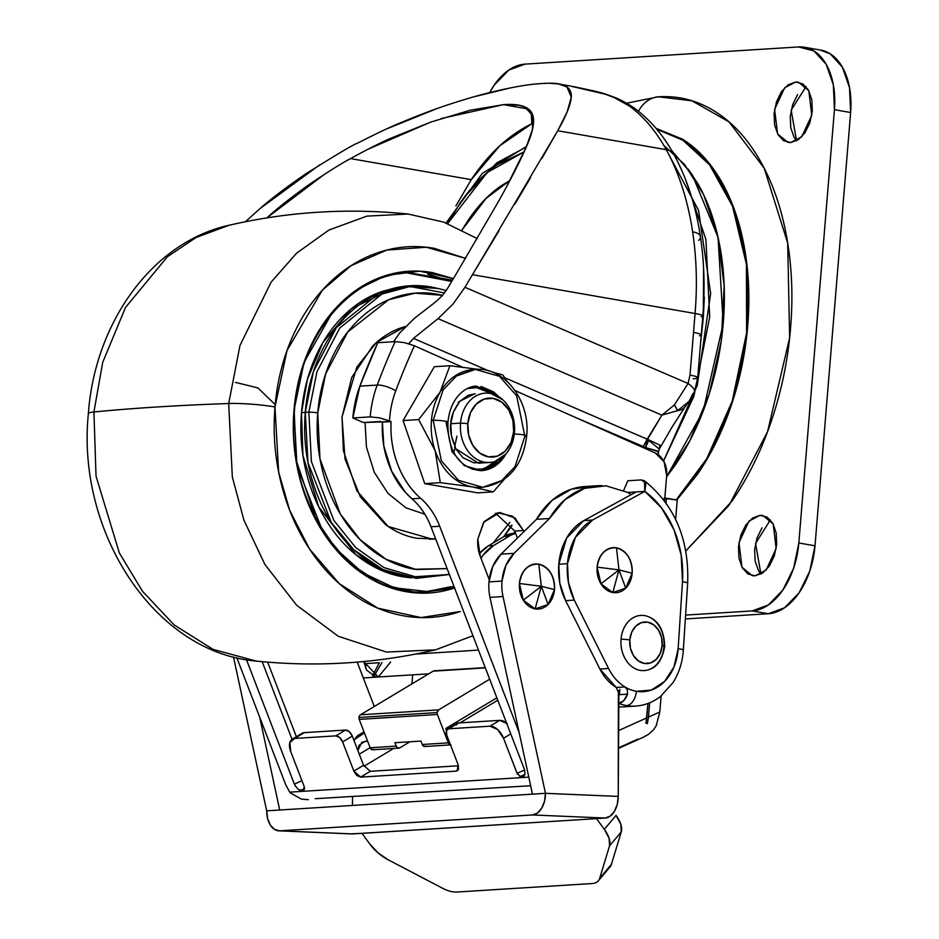 <?xml version="1.0" encoding="UTF-8"?>
<svg xmlns="http://www.w3.org/2000/svg" width="939" height="939" viewBox="0 0 939 939"><rect width="100%" height="100%" fill="white"/><g stroke="black" fill="none" stroke-linecap="round" stroke-linejoin="round"><path stroke-width="1.41" d="M467.822 423.606A29.52 23.017 -93.6 0 1 493.151 398.371A29.52 23.017 -93.6 0 1 513.668 431.6L514.455 432.515A34.731 27.078 86.4 0 0 490.311 393.418A34.731 27.078 86.4 0 0 460.521 423.102L467.822 423.606L468.643 435.097L472.833 445.45L479.747 453.079L488.339 456.835L497.294 456.143L505.252 451.107L511.004 442.48L513.668 431.6L512.835 420.109L508.645 409.768L501.731 402.127L493.151 398.371L484.195 399.075L476.237 404.11L470.486 412.726L467.822 423.606L460.521 423.102A34.731 27.078 -93.6 0 1 486.367 393.101A34.731 27.078 -93.6 0 1 514.455 432.515A34.731 27.078 -93.6 0 1 488.597 462.516A34.731 27.078 -93.6 0 1 460.521 423.102L450.755 423.724L460.521 423.102A34.731 27.078 86.4 0 0 484.665 462.199A34.731 27.078 86.4 0 0 514.455 432.515L513.668 431.6A29.52 23.017 -93.6 0 1 488.339 456.835A29.52 23.017 -93.6 0 1 467.822 423.606M663.803 145.392L684.695 164.654L703.569 194.596L717.666 235.642L724.157 285.855L721.281 340.681L709.168 394.063L689.907 440.555L666.561 476.906L674.906 465.544C688.228 446.142 699.086 424.041 707.466 399.251C715.847 374.473 721.129 348.874 723.3 322.476C725.46 296.078 724.368 270.89 719.99 246.898C715.612 222.919 708.299 201.955 698.053 184.032L688.287 169.137L698.053 184.032C708.299 201.955 715.612 222.919 719.99 246.898C724.368 270.89 725.46 296.078 723.3 322.476C721.129 348.874 715.847 374.473 707.466 399.251C699.086 424.041 688.228 446.142 674.906 465.544L666.561 476.918L703.182 411.118L723.206 323.579L718.042 237.309L692.266 174.748L671.725 150.616M668.838 154.571L698.593 210.442L710.647 293.543L697.29 385.366L663.615 460.908L693.898 396.293L709.696 317.089L705.917 239.527L685.376 179.079M704.356 297.111L703.299 317.898L700.564 343.24M441.107 118.56L503.48 104.663L528.434 109.018L503.48 104.663L518.668 105.191L524.572 106.835L532.941 115.779L532.401 129.605L526.04 147.576C519.173 163.057 509.666 181.591 497.506 203.176L455.11 275.773A659.964 514.478 86.4 0 0 447.586 288.39L442.41 295.539L435.825 301.736L414.24 318.45L435.825 301.736L442.41 295.539L447.586 288.39M455.908 205.876L471.272 179.654L499.818 145.745L531.885 123.702L533.434 123.608L531.885 123.702C508.985 134.805 488.785 153.456 471.272 179.654L456.037 205.676M658.227 454.664L658.427 451.847L657.359 450.955L645.562 447.527L645.48 448.619L645.562 447.527L574.328 416.963L643.215 446.659L661.878 415.144L438.02 318.638L453.032 304.048L464.958 287.299A659.964 514.478 -93.6 0 1 472.481 274.681L557.719 130.744L666.232 149.665A223.059 137.329 -80.1 0 0 629.2 105.943L614.306 97.644L605.373 94.217L569.222 85.801M380.8 421.447L363.428 422.538L352.829 417.972L359.86 386.152L377.783 342.712L395.155 341.62L377.783 342.712A675.939 526.932 86.4 0 0 359.86 386.152L377.232 385.06L359.86 386.152A99.346 77.444 86.4 0 0 352.829 417.972L370.201 416.881L352.829 417.972L363.428 422.538L391.082 421.588C390.284 436.647 392.537 451.037 397.831 464.758C403.124 478.479 410.73 489.653 420.649 498.269A83.36 64.991 -93.6 0 1 391.082 421.588L379.52 417.843L370.201 416.881A99.346 77.444 -93.6 0 1 377.232 385.06A675.939 526.932 -93.6 0 1 395.155 341.62L404.463 342.629L414.416 345.787L462.446 367.161L414.416 345.787A662.042 516.098 86.4 0 0 395.718 390.847A85.449 66.61 86.4 0 0 389.485 420.907L391.082 421.588L382.396 422.139L383.816 445.955L391.669 471.225L405.319 492.236L412.444 499.219M365.071 422.433L366.445 447.046L374.297 472.317L387.948 493.327L405.988 507.87L424.839 514.22M319.671 164.865L260.162 208.458C271.77 198.235 287.217 186.544 306.513 173.386C337.641 153.89 354.543 143.878 357.231 143.327C377.408 133.045 392.373 125.967 402.15 122.105C419.721 114.781 435.027 109.006 448.044 104.781C465.509 99.041 480.733 94.663 493.691 91.623C509.818 87.785 523.281 85.296 534.068 84.146L542.66 83.465M548.728 83.231L558.635 83.958L566.992 87.022L571.299 97.116L567.156 111.823L557.719 130.744C566.252 115.732 570.771 104.522 571.299 97.116C571.945 87.527 564.433 82.89 548.728 83.231L540.782 83.583M400.12 332.441L393.535 341.726M413.453 338.392L488.902 370.928L413.453 338.392L438.02 318.638L413.453 338.392L408.923 343.744L409.991 342.066M510.206 87.961L474.207 96.729M436.529 108.736L386.293 129.066M260.162 208.458L245.431 221.721L260.162 208.458M367.302 149.559L430.731 122.105L390.119 138.514C379.896 142.998 366.703 149.688 350.54 158.597L471.272 179.654L350.54 158.597C340.681 163.797 326.185 172.929 307.065 185.992C288.883 199.209 275.655 209.702 267.38 217.461L324.859 174.008M430.731 122.105L470.099 110.239L503.48 104.663C520.722 103.384 530.547 107.093 532.941 115.779C534.807 122.657 532.507 133.256 526.04 147.576L506.356 187.061M498.914 230.912L472.481 274.681L695.071 313.509L689.989 375.131L695.071 313.509L472.481 274.681A659.964 514.478 86.4 0 0 464.958 287.299L688.076 383.488L689.989 375.131A20.846 2.394 4.7 0 1 697.736 377.642A20.846 2.394 4.7 0 1 693.146 378.781M568.611 85.695L594.974 91.212C609.423 94.898 620.832 99.804 629.2 105.943A223.059 137.329 99.9 0 1 666.232 149.665A241.957 148.961 99.9 0 1 692.63 231.816C696.574 257.99 697.395 285.221 695.071 313.509C697.395 285.221 696.574 257.99 692.63 231.816A241.957 148.961 -80.1 0 0 666.232 149.665L557.719 130.744L541.756 158.656M530.629 177.565L514.948 204.009M685.059 406.845A34.731 17.372 -143.3 0 1 677.606 410.66L661.878 415.144L647.171 439.159L504.748 377.76L648.919 439.945L659.953 445.192L659.319 449.018L672.265 426.693L685.141 406.74M531.122 111.847L531.885 123.702L531.11 111.823M497.506 203.176L455.11 275.773M701.233 316.807A20.846 2.394 4.7 0 0 702.818 316.044A20.846 2.394 -175.3 0 0 695.071 313.509A20.846 2.394 4.7 0 1 702.818 316.044L697.736 377.666A20.846 2.394 -175.3 0 0 689.989 375.131L688.076 383.488L674.413 404.885L688.076 383.488L464.958 287.299L453.032 304.048L438.02 318.638L661.878 415.144L674.413 404.885A20.846 2.171 53.4 0 1 677.606 410.66A34.731 17.372 36.7 0 0 685.317 406.505M694.379 392.091A20.846 6.855 -157.9 0 0 688.076 383.488A20.846 6.855 22.1 0 1 694.379 392.079A20.846 6.855 22.1 0 1 692.853 393.605L688.991 401.587L685.235 406.622M536.087 83.947L539.115 83.7M544.221 83.371L547.085 83.254M634.576 108.255A20.846 15.717 126 0 0 629.2 105.943A20.846 15.717 -54 0 1 634.529 108.22M700.424 236.616A20.846 7.829 171.4 0 0 692.63 231.816A20.846 7.829 -8.6 0 1 700.412 236.569C695.752 205.747 686.937 178.41 673.956 154.559A20.846 13.017 151.2 0 0 666.232 149.665A20.846 13.017 -28.8 0 1 674.014 154.665M702.818 316.032C705.06 288.625 704.262 262.145 700.412 236.558A20.846 7.829 -8.6 0 1 698.675 240.443M701.245 334.965A20.846 2.394 -175.3 0 0 693.498 332.429A20.846 2.394 4.7 0 1 701.245 334.965A20.846 2.394 4.7 0 1 699.402 335.775M677.606 410.66L674.413 404.885L661.878 415.144L677.606 410.66L689.296 401.176M703.593 268.131L703.299 317.898L702.677 317.781L703.299 317.898L700.576 343.134M658.427 452.117L659.284 449.065L647.171 439.159L643.215 446.659L645.562 447.527L648.919 439.945A10.423 6.256 -72.8 0 0 645.562 447.527L658.356 451.659M399.638 333.028L414.24 318.45M464.476 196.979L496.684 162.94L526.286 147.012M524.138 151.836L497.424 164.654C483.691 174.02 471.178 186.92 459.91 203.34L447.668 223.599L487.141 172.53L524.115 151.872M462.047 229.961L468.925 219.104C478.644 204.948 489.43 193.821 501.273 185.746L509.818 180.558L486.12 198.34L462.058 229.961M685.799 550.958L729.063 505.264L767.527 431.799L789.64 337.829L787.692 243.072L764.193 168.198L729.075 121.917L691.984 100.802L658.38 96.799A34.731 27.078 86.4 0 0 638.473 111.225A34.731 27.078 -93.6 0 1 658.38 96.799C678.533 95.543 697.419 100.426 715.037 111.471C732.655 122.528 747.655 138.878 760.062 160.557C772.457 182.236 781.295 207.578 786.589 236.581C791.87 265.596 793.209 296.055 790.579 327.981C787.95 359.895 781.577 390.847 771.435 420.825C761.294 450.79 748.172 477.517 732.068 500.98L685.799 550.97M656.044 128.361L682.348 139.089L709.121 163.292L732.373 204.409L746.658 262.427L747.209 331.35L732.972 400.237L707.501 458.338L676.749 500.018M755.085 575.83L752.315 575.689L741.963 567.215L738.981 542.636L749.017 521.086L760.062 515.311L767.175 517.154L772.844 523.328L776.177 532.883L776.682 544.374L774.264 556.041L769.323 566.123L762.585 573.072L755.085 575.83L747.96 573.987L742.303 567.825L738.97 558.259L738.465 546.768L740.871 535.101L745.812 525.018L752.562 518.07L760.062 515.311L762.82 515.464L773.173 523.927L776.154 548.505L766.13 570.055L755.085 575.83M768.736 520.899L770.379 519.889L755.543 543.435L760.93 574.081L758.477 570.642L755.144 561.088L754.639 549.597L757.045 537.918L761.999 527.847M790.708 142.552L787.938 142.399L777.586 133.925L774.605 109.358L784.64 87.797L795.685 82.022L802.798 83.864L808.467 90.038L811.801 99.593L812.294 111.084L809.888 122.763L804.946 132.833L798.209 139.782L790.708 142.552L783.584 140.709L777.926 134.535L774.593 124.981L774.088 113.49L776.494 101.811L781.436 91.74L788.173 84.792L795.685 82.022L798.443 82.174L808.796 90.649L811.777 115.215L801.742 136.777L790.708 142.552M804.359 87.609L806.002 86.599L791.166 110.145L796.554 140.791L794.101 137.352L790.767 127.798L790.262 116.307L792.669 104.64L797.622 94.557M821.179 50.178A66 40.635 -80.1 0 1 850.628 112.516L834.442 109.699L833.363 84.886L826.156 64.251L813.937 50.929L798.561 46.95A66 40.635 99.9 0 1 805.005 47.361A66 40.635 99.9 0 1 834.442 109.699L798.819 542.988L815.005 545.805L798.819 542.988L834.442 109.699L850.628 112.516L815.005 545.805A66 40.635 -80.1 0 1 768.372 613.73L752.198 610.913L768.395 604.951L782.938 589.938L793.631 568.189L798.819 542.988A66 40.635 99.9 0 1 752.198 610.913L685.599 615.092L752.198 610.913L768.372 613.73L685.341 618.942L768.372 613.73L784.57 607.768L799.124 592.767L809.805 571.006L815.005 545.805L850.628 112.516L849.537 87.714L842.342 67.08L830.123 53.758L820.029 49.978M676.784 500.018L697.419 474.336C711.269 454.159 722.549 431.177 731.27 405.402C739.991 379.614 745.472 353.005 747.737 325.551C749.991 298.097 748.841 271.899 744.298 246.945C739.744 222.003 732.15 200.207 721.481 181.567C710.823 162.928 697.912 148.855 682.77 139.348L656.009 128.314M798.561 46.95L524.983 64.134L508.785 70.096L494.243 85.097L489.677 92.597A66 40.635 99.9 0 1 524.983 64.134L798.561 46.95M658.38 96.799L626.665 103.196M480.369 470.721L481.672 470.639L506.015 453.877A42.372 33.029 -93.6 0 1 480.381 470.685M481.848 487.318A59.051 46.034 -93.6 0 1 472.481 486.907A59.051 46.034 -93.6 0 1 435.18 450.755A59.051 46.034 -93.6 0 1 431.447 420.461L433.184 420.343A8.334 0.962 4.7 0 1 442.457 420.801A8.334 0.962 4.7 0 1 447.962 422.163A8.334 0.962 -175.3 0 0 442.457 420.801A8.334 0.962 -175.3 0 0 433.184 420.343L441.365 460.826L458.49 480.322L482.716 487.271L458.49 480.322L441.365 460.826L433.184 420.343L431.447 420.461A59.051 46.034 86.4 0 0 435.18 450.755A59.051 46.034 86.4 0 0 472.481 486.907A59.051 46.034 86.4 0 0 480.216 487.423M514.302 434.041A8.334 0.962 4.7 0 1 523.598 434.886A8.334 0.962 4.7 0 1 526.697 435.896A8.334 0.962 -175.3 0 0 523.598 434.886A8.334 0.962 -175.3 0 0 515.558 434.076M481.167 386.469L493.491 391.856L498.985 396.857L475.744 386.093M475.064 386.129L476.366 386.046L502.611 399.627M524.854 436.342L514.995 466.648L501.684 480.604L482.716 487.271C508.128 483.092 522.788 465.967 526.697 435.896A8.334 0.962 4.7 0 1 524.854 436.342L516.673 395.859L499.548 376.363L475.322 369.414L456.354 376.081L443.044 390.025L433.184 420.343L443.044 390.025L456.354 376.081L473.585 369.52M450.755 423.724C450.837 417.116 453.607 410.038 459.065 402.502L453.396 412.104L450.755 423.724L451.448 435.931L455.392 447.199L453.889 452.046L455.392 447.199C451.307 437.997 449.769 430.168 450.755 423.724M458.96 401.692L474.676 393.817M502.764 457.082L498.539 462.152L487.118 469.383M497.095 395.753L492.329 391.821L481.108 387.161L467.117 388.64L475.099 386.821L497.083 395.753M472.176 469.218L485.979 469.019L496.578 463.103L497.177 460.603L496.379 461.706M489.665 462.481L478.432 463.185L455.063 448.255M493.233 491.883L504.349 479.289L493.233 491.883L477.658 492.858L493.233 491.883L472.481 486.907L493.233 491.883M440.297 482.658L472.481 486.907L440.297 482.658L424.733 483.632L477.658 492.858L424.733 483.632L440.297 482.658L435.18 450.755L440.297 482.658M418.641 419.58L435.18 450.755L418.641 419.58L403.077 420.555L424.733 483.632L403.077 420.555L418.641 419.58L439.992 392.302L418.641 419.58M478.197 369.344L449.91 365.729L439.992 392.302A59.051 46.034 86.4 0 0 431.447 420.461A59.051 46.034 -93.6 0 1 439.992 392.302A59.051 46.034 -93.6 0 1 474.453 369.473M502.846 374.966L492.118 371.997L502.846 374.966L507.13 381.41M474.348 369.473A59.051 46.034 86.4 0 0 439.992 392.302L449.91 365.729L434.346 366.715L403.077 420.555L434.346 366.715L449.91 365.729L478.021 369.32M481.05 470.662L502.741 457.105M447.962 422.163C447.21 444.828 455.885 468.925 481.672 470.639L464.289 465.638L451.999 451.659L446.119 422.609A8.334 0.962 4.7 0 0 447.962 422.163C448.971 411.517 452.363 402.761 458.126 395.894C463.573 389.744 469.641 386.457 476.366 386.046M480.24 387.208L491.461 391.868L495.252 394.885L474.512 386.868M475.263 393.77L468.138 395.272L458.197 402.549M479.735 470.063L496.578 463.103L480.334 470.028L472.153 469.218M495.71 463.162L485.111 469.077M454.523 447.257L462.997 457.751L474.019 462.868L484.301 462.129M656.748 129.195L682.547 140.005C697.642 149.477 710.506 163.492 721.129 182.072C731.763 200.653 739.333 222.379 743.876 247.239C748.406 272.099 749.545 298.215 747.291 325.575C745.05 352.935 739.58 379.462 730.882 405.155C722.197 430.848 710.952 453.748 697.149 473.866L676.162 499.912L706.727 458.737L732.185 401.235L746.611 332.887L746.411 264.246L732.514 206.193L709.579 164.818L682.993 140.287L656.795 129.242M342.019 417.116L356.832 367.114L376.422 342.512L405.331 326.514L401.716 327.629C391.023 331.256 381.351 337.383 372.701 346.01L351.738 377.431L342.019 417.116L345.024 459.018L360.306 496.766L385.518 524.608C395.319 531.803 405.754 536.369 416.846 538.293L435.661 538.892L432.351 539.162L388.171 526.474L356.937 490.933L343.392 450.732L342.019 417.116M408.207 272.697L452.481 280.104L408.207 272.697C350.282 274.869 299.482 336.15 294.494 410.449L294.494 410.449C284.153 505.628 353.827 599.575 428.231 591.629L394.403 587.837L362.677 572.802L336.127 548.975L316.326 520.065L296.231 460.403L294.189 410.519M453.373 278.613L419.721 271.171L386.457 275.338L356.89 289.693L333.075 311.185L304.025 362.419L293.977 410.284C292.24 431.435 293.743 452.352 298.485 472.998C303.227 493.656 310.844 512.494 321.349 529.502C331.843 546.51 344.425 560.395 359.097 571.17C373.757 581.934 389.38 588.776 405.977 591.664C422.562 594.563 438.853 593.295 454.852 587.873M451.671 281.442L406.481 272.815M393.018 288.473L351.386 308.767L322.875 342.594L307.452 379.286L301.501 412.62L305.269 412.385L301.501 412.62L302.957 455.568L318.814 507.001L356.022 554.843L382.279 570.724L411.27 577.872M317.746 412.878L325.587 374.051L347.688 332.042L388.617 299.764L414.932 293.179L442.598 295.327L436.917 294.142C422.609 291.653 408.571 292.745 394.779 297.417C380.988 302.088 368.511 309.999 357.336 321.126C346.162 332.265 337.148 345.775 330.282 361.679C323.427 377.572 319.248 394.638 317.746 412.878A6.949 0.798 -175.3 0 0 308.849 412.186A6.949 0.798 4.7 0 1 317.746 412.878C316.243 431.118 317.546 449.147 321.631 466.953C325.716 484.759 332.289 500.992 341.338 515.652C350.4 530.324 361.245 542.296 373.886 551.58C386.528 560.865 399.991 566.757 414.299 569.245L447.105 568.588L416.247 569.562L386.07 559.315L360.048 539.596L340.282 513.915L319.999 458.971L317.746 412.878M446.201 290.609L437.997 288.414L409.204 286.735L381.962 294.024L339.742 328.028L316.948 371.785L308.849 412.186L316.948 371.785L339.742 328.028L381.962 294.024L409.204 286.735L437.997 288.414L406.211 286.102L378.816 293.438L336.35 327.629L313.426 371.633L305.281 412.256L308.849 412.186L305.281 412.256L307.969 462.575L331.221 522.366L353.721 549.644L382.983 569.586L416.247 578.365L449.382 574.515M456.917 436.13L454.852 446.142M235.478 382.384L257.943 387.936L275.186 404.592M465.638 258.366L434.205 248.319C415.097 244.985 396.328 246.441 377.901 252.697C359.484 258.941 342.805 269.505 327.875 284.376C312.945 299.248 300.903 317.312 291.736 338.556C282.569 359.79 276.982 382.596 274.986 406.963C272.979 431.341 274.704 455.415 280.174 479.207C285.632 502.999 294.412 524.69 306.513 544.28C318.603 563.87 333.099 579.868 349.989 592.274C366.867 604.681 384.873 612.557 403.981 615.89C423.09 619.224 441.858 617.768 460.274 611.524L420.965 617.569L377.807 608.155L339.366 583.706L309.577 549.104L289.67 510.264L278.637 472L274.986 406.963A34.731 4.002 -175.3 0 0 228.693 403.512A1042.044 119.957 -175.3 0 0 93.923 411.975A34.731 4.002 -175.3 0 0 88.372 413.7A34.731 4.002 4.7 0 1 93.923 411.975L102.738 362.243L125.497 307.487L167.459 256.676L196.134 237.461L228.999 225.278L196.134 237.461L167.459 256.676L125.497 307.487L102.738 362.243L93.923 411.975A1042.044 119.957 4.7 0 1 228.693 403.512L239.985 345.435L271.113 282.146L296.571 253.19L328.896 230.055L366.914 216.123L408.113 214.033L366.914 216.123L328.896 230.055L296.571 253.19L271.113 282.146L239.985 345.435L228.693 403.512A34.731 4.002 4.7 0 1 274.986 406.963L287.052 350.435L322.3 290.233L351.151 265.608L386.762 250.079L426.318 247.227L465.615 258.389M228.693 403.512L232.332 476.953L243.905 520.124L264.904 564.445L296.607 605.197L338.275 636.278L386.434 652.053L435.485 649.835L386.434 652.053L338.275 636.278L296.607 605.197L264.904 564.445L243.905 520.124L232.332 476.953L228.693 403.512M93.923 411.975L96.024 476.12L119.347 552.965L142.564 591.382L174.231 624.998L213.141 649.424L256.359 661.091L213.141 649.424L174.231 624.998L142.564 591.382L119.347 552.965L96.024 476.12L93.923 411.975M435.743 649.776L472.951 635.715M509.924 522.401L493.116 543.012L509.912 522.389M511.767 525.042L503.574 536.744M449.323 574.363L416.564 577.133L384.004 567.626L355.576 547.449L333.826 520.37L311.396 461.589L308.849 412.186L311.396 461.589L333.826 520.37L355.576 547.449L384.004 567.626L416.564 577.133L449.323 574.363M453.396 278.59L432.21 272.545C415.613 269.657 399.321 270.913 383.335 276.336C367.337 281.759 352.864 290.937 339.895 303.849C326.936 316.76 316.478 332.441 308.52 350.881C300.562 369.32 295.715 389.122 293.977 410.284L297.017 466.096L323.145 532.343L348.357 562.367L381.046 583.999L418.008 593.025L454.57 587.967M449.382 574.527L407.162 577.25C392.068 574.609 377.854 568.4 364.52 558.599C351.174 548.799 339.73 536.169 330.176 520.699C320.622 505.229 313.696 488.092 309.377 469.312C305.069 450.52 303.696 431.506 305.281 412.256C306.865 393.007 311.279 375.001 318.509 358.217C325.751 341.444 335.27 327.183 347.054 315.434C358.851 303.684 372.02 295.351 386.563 290.421C401.117 285.479 415.93 284.329 431.024 286.958L436.025 287.98M444.534 292.945L410.531 286.606M428.231 591.629L453.995 586.476L424.757 591.84M426.506 591.723L450.204 586.805M514.924 531.509L513.833 533.329L514.912 531.486M375.964 279.153L379.297 277.956M427.75 274.2L451.694 281.418M393.324 288.402L382.384 291.383C367.9 296.29 354.801 304.588 343.064 316.279C331.338 327.969 321.866 342.16 314.659 358.862C307.464 375.553 303.074 393.476 301.501 412.62C299.928 431.776 301.278 450.697 305.574 469.394C309.87 488.092 316.772 505.147 326.267 520.535C335.775 535.934 347.172 548.505 360.435 558.259C373.71 568.001 387.854 574.187 402.878 576.804L411.482 577.896M429.428 539.303L435.649 538.845M435.062 538.939L432.151 539.197M612.791 592.521L625.726 588.143L618.977 569.903L612.791 592.521L618.977 569.903L600.937 583.812L612.791 592.521A22.583 17.606 -93.6 0 1 600.937 583.812L618.977 569.903L597.11 567.121L600.937 583.812A22.583 17.606 -93.6 0 1 597.11 567.121L618.977 569.903L632.158 573.224A22.583 17.606 -93.6 0 1 625.726 588.143A22.583 17.606 -93.6 0 1 612.791 592.521M635.949 706.069A62.526 48.734 -93.6 0 1 626.548 705.588A13.897 8.557 99.9 0 0 636.36 691.292A48.628 37.912 -93.6 0 0 678.146 648.673A13.897 1.409 3.7 0 1 683.334 650.105A13.897 1.409 -176.3 0 0 678.146 648.673L682.489 581.711A13.897 1.409 3.7 0 1 687.665 583.142A13.897 1.409 -176.3 0 0 682.489 581.711A92.386 72.021 -93.6 0 0 644.835 491.379L645.926 483.045L641.29 479.911L644.424 480.78L644.835 491.379L627.604 492.459L636.149 491.919L583.835 520.593L592.521 520.042L644.835 491.379L636.149 491.919L583.812 520.605L566.687 538L558.799 564.233L559.773 583.096L565.618 600.655L574.304 600.103A55.577 43.323 -93.6 0 1 567.473 563.693L558.799 564.233A55.577 43.323 86.4 0 0 565.618 600.655L599.88 669.014L616.242 687.465L624.928 686.914L627.381 689.942L627.487 694.144C625.444 699.719 622.522 702.806 618.719 703.381A62.526 48.734 86.4 0 0 626.548 705.588A13.897 8.557 -80.1 0 0 636.36 691.292A48.628 37.912 -93.6 0 1 624.928 686.925A48.628 37.912 86.4 0 0 636.36 691.292L651.314 690.071L664.542 681.514L673.979 666.96L678.146 648.673L682.489 581.711L681.186 555.066L674.002 529.772L661.537 507.94L644.835 491.379L592.521 520.042L583.835 520.593A55.577 43.323 86.4 0 0 558.799 564.233L567.473 563.693A55.577 43.323 -93.6 0 1 592.521 520.042L575.372 537.437L567.473 563.693L568.459 582.556L574.304 600.103L608.566 668.462A48.628 37.912 86.4 0 0 624.928 686.914A48.628 37.912 -93.6 0 1 608.566 668.462L574.304 600.103L565.618 600.655A55.577 43.323 86.4 0 0 565.665 600.749L599.88 669.014L608.566 668.462L599.904 669.061A48.628 37.912 86.4 0 0 616.242 687.465L624.928 686.914L627.381 689.942L627.487 694.144L619.435 694.66L619.869 689.39L619.435 694.66L616.254 687.465M632.158 573.224C632.158 559.55 626.923 551.087 616.465 547.824L618.977 569.903L625.726 588.143L632.158 573.224L618.977 569.903L616.465 547.824C605.784 547.402 599.328 553.834 597.11 567.121A22.583 17.606 -93.6 0 1 616.465 547.824A22.583 17.606 -93.6 0 1 632.158 573.224M415.707 654.049L478.491 650.105L415.707 654.049M645.95 615.89A27.642 21.55 86.4 0 0 621.031 639.271A27.642 21.55 -93.6 0 1 644.741 615.644A27.642 21.55 -93.6 0 1 663.955 646.748A27.642 21.55 -93.6 0 1 640.245 670.376A27.642 21.55 -93.6 0 1 621.031 639.271A6.949 0.798 4.7 0 1 629.787 639.975A20.846 16.245 -93.6 0 1 647.664 622.158A20.846 16.245 -93.6 0 1 662.148 645.609A6.949 0.798 4.7 0 1 664.73 646.455A6.949 0.798 4.7 0 1 663.955 646.748M627.827 480.756L623.649 490.51L627.827 480.756L641.29 479.911L627.827 480.756M618.367 707.008L622.768 706.891M636.231 706.046A62.526 48.734 86.4 0 1 626.548 705.588A62.526 48.734 -93.6 0 1 618.719 703.381L623.778 700.682L627.487 694.144L619.435 694.637M646.278 615.984C657.946 619.4 664.096 629.564 664.73 646.455A6.949 0.798 -175.3 0 0 662.148 645.609L660.27 653.298L656.208 659.378L650.586 662.934L644.271 663.427L638.203 660.774L633.332 655.387L630.374 648.086L629.787 639.975L631.665 632.287L635.726 626.207L641.337 622.651L647.664 622.158L653.72 624.811L658.603 630.198L661.561 637.499L662.148 645.609A20.846 16.245 -93.6 0 1 644.271 663.427A20.846 16.245 -93.6 0 1 629.787 639.975A6.949 0.798 -175.3 0 0 621.031 639.271A27.642 21.55 86.4 0 0 647.793 669.988M373.792 749.463L371.715 749.568L370.154 747.773L396.199 746.141L397.772 747.937L399.838 747.831A3.474 2.711 -93.6 0 1 398.805 748.148A3.474 2.711 -93.6 0 1 396.199 746.141L394.885 742.714L420.942 741.082L422.257 744.498L448.314 742.866A3.474 2.711 -93.6 0 0 450.485 744.85L448.314 742.866L437.386 714.485A3.474 2.711 -93.6 0 1 437.116 712.56L358.956 717.466A3.474 2.711 86.4 0 0 359.226 719.391L437.386 714.485L448.314 742.866L422.257 744.498L420.942 741.082L394.885 742.714L396.199 746.141L370.154 747.773L359.226 719.391L437.386 714.485L437.116 712.56L438.595 709.884L360.435 714.79L433.172 671.139L485.334 667.864L435.238 671.033M514.736 531.016L523.422 530.5L512.659 516.204L497.541 512.788L484.137 521.615L477.81 539.162L480.24 556.311L489.219 579.621L480.24 556.311A30.917 24.097 -93.6 0 1 477.81 539.162L483.632 522.319L499.877 512.494L515.088 518.105L523.422 530.5L514.748 531.04L515.687 533.505A34.731 27.078 86.4 0 0 509.231 536.146L493.597 545.524L483.186 555.066L480.991 558.271A47.079 36.703 -93.6 0 1 493.597 545.524L488.386 545.852A47.079 36.703 86.4 0 0 479.336 553.681M373.851 676.362L381.962 662.57M390.647 662.018L378.253 677.007L363.733 661.526M514.396 533.293A34.731 27.078 86.4 0 0 504.02 536.474L509.231 536.146A34.731 27.078 -93.6 0 1 515.687 533.505L517.412 538.059L514.748 531.04L495.557 513.269M664.8 498.316L677.23 500.1L666.455 498.21L666.056 502.999L666.455 498.21L664.014 498.363M399.838 747.831L409.944 741.775L399.838 747.831M374.285 706.48L357.196 662.101L374.285 706.48M357.888 750.59L361.808 742.268L367.595 741.141L365.025 741.305L359.074 745.308L357.876 750.543M292.029 739.275L262.145 661.655L292.029 739.275M267.662 662.136L296.372 736.704L267.662 662.136M354.132 740.824L354.754 739.392L363.252 733.664L364.684 733.582L363.252 733.664L364.449 732.948L363.252 733.664A27.783 16.139 59 0 0 358.545 735.12A27.783 16.139 59 0 0 354.132 740.836M523.798 775.931L522.624 776.271C524.69 776.647 525.324 774.44 524.525 769.663L431.001 526.779L439.687 526.227L519.197 732.713L439.687 526.227C435.238 514.818 428.888 505.499 420.649 498.269L411.975 498.809L420.649 498.269A69.474 54.157 -93.6 0 1 439.687 526.227L431.001 526.779C426.552 515.358 420.203 506.039 411.975 498.809A83.36 64.991 86.4 0 1 382.396 422.139C381.61 437.187 383.851 451.577 389.145 465.298C394.439 479.031 402.056 490.193 411.975 498.809C420.249 505.992 426.588 515.323 431.001 526.779L524.525 769.663L524.983 774.217L522.624 776.271L519.654 776.271M246.476 659.73L294.377 784.112L301.947 780.696L294.377 784.112L246.476 659.73M411.939 683.885L412.679 674.848L411.939 683.885M379.18 676.949L375.753 676.866L366.633 670.164L363.71 661.526M618.332 730.706L646.748 717.889L647.933 703.475L645.95 723.312L647.405 723.605L645.95 723.312L646.748 717.889L618.332 730.706M664.577 500.968L666.678 475.51L664.108 461.835L655.422 453.044L515.077 390.589L655.422 453.044A20.846 16.245 -93.6 0 1 666.678 475.51L664.577 500.968M523.422 530.5L523.88 531.697L523.422 530.5M285.691 784.664L289.682 792.152L528.786 777.14L289.682 792.152L285.691 784.664L236.816 657.746L285.691 784.664M517.53 774.346L503.539 738.254L497.564 729.497L489.994 726.187L448.748 728.781L446.389 730.824L446.823 735.354L458.068 764.546L458.514 769.088L456.154 771.13L360.623 777.128L356.832 775.473L353.85 771.095L342.606 741.904L339.625 737.526L335.833 735.871L294.588 738.465L289.869 742.538L290.75 751.611L304.283 786.741L304.506 789.018L303.32 790.039L299.553 789.922M295.315 786.049L294.377 784.112C297.123 788.772 299.377 790.791 301.149 790.18L304.565 788.643L301.149 790.18L304.13 789.676L303.32 790.039L304.283 786.741L290.75 751.611A13.897 8.075 59 0 1 292.182 739.216A13.897 8.075 59 0 1 294.588 738.465L300.257 735.061M507.26 723.676L499.701 720.366L458.443 722.96L456.084 725.002M370.318 771.306L360.623 777.128L353.85 771.095L363.546 765.273L352.301 736.082L342.606 741.904L353.85 771.095L363.546 765.273L370.318 771.306L458.455 765.766L370.306 771.306L360.623 777.128L456.154 771.13L458.15 769.933L457.305 770.778L458.068 764.546L446.823 735.354A6.949 4.038 59 0 1 447.539 729.157A6.949 4.038 59 0 1 448.748 728.781L458.443 722.96L499.701 720.366L489.994 726.187L448.748 728.781L458.443 722.96A6.949 4.038 -121 0 0 457.234 723.335M363.546 765.273L352.301 736.082L349.32 731.704L345.54 730.049L304.283 732.643L345.54 730.049L335.833 735.871L294.588 738.465L304.283 732.643A13.897 8.075 -121 0 0 301.877 733.394M618.308 748.524L643.391 737.209L648.579 734.275L653.567 729.779L656.279 725.601L659.812 711.985L648.45 717.114L649.624 702.818L648.45 717.114L659.812 711.985L661.126 695.999L659.812 711.985L656.255 725.659M675.646 519.396L677.23 500.1L675.646 519.396M637.745 739.181L618.308 747.949M648.579 734.275L642.464 737.62M522.624 776.271L520.452 776.412L524.901 774.405L520.452 776.412L517.06 773.372L503.539 738.254L510.757 733.911L503.539 738.254A13.897 8.075 59 0 0 489.994 726.187L499.701 720.366A13.897 8.075 -121 0 1 506.602 723.124M648.45 717.114L647.405 723.605L648.45 717.114M524.631 769.957L517.06 773.372L524.631 769.957M335.833 735.871A6.949 4.038 59 0 1 342.606 741.904L352.301 736.082A6.949 4.038 -121 0 0 345.54 730.049L335.833 735.871M315.211 798.702L530.641 785.732M290.186 792.833L301.478 799.148L308.368 799.688M303.919 789.875L303.32 790.039M370.201 416.881L379.52 417.843L389.485 420.907A85.449 66.61 -93.6 0 1 395.718 390.847A13.897 4.343 -159.4 0 0 377.232 385.06A99.346 77.444 86.4 0 0 370.201 416.881M395.155 341.62A675.939 526.932 86.4 0 0 377.232 385.06A13.897 4.343 20.6 0 1 395.718 390.847A662.042 516.098 -93.6 0 1 414.416 345.787L404.416 342.618M446.518 730.436L445.767 728.488L449.006 728.277L445.767 728.488L446.518 730.436M493.597 545.524L488.386 545.852L504.02 536.474L509.231 536.146L493.597 545.524M514.22 533.305L504.02 536.474L488.386 545.852L479.324 553.658M496.86 697.818L445.767 728.488L496.86 697.818M460.051 722.866L497.787 700.212L460.051 722.866M370.119 747.69L359.285 754.193L370.119 747.69M372.748 749.78A3.474 2.711 86.4 0 1 370.154 747.773L359.226 719.391A3.474 2.711 -93.6 0 1 358.956 717.466L437.116 712.56A3.474 2.711 -93.6 0 1 438.595 709.884L489.7 679.214L438.595 709.884L360.435 714.79L433.172 671.139A3.474 2.711 86.4 0 1 434.205 670.822M358.956 717.466A3.474 2.711 -93.6 0 1 360.435 714.79A3.474 2.711 86.4 0 0 358.956 717.466M424.862 746.517A3.474 2.711 86.4 0 1 422.257 744.498L423.829 746.305L425.895 746.2M535.136 608.895L541.31 586.276L523.281 600.185L535.136 608.895L548.071 604.516L541.31 586.276L535.136 608.895A22.583 17.606 -93.6 0 1 523.281 600.185A22.583 17.606 -93.6 0 1 519.443 583.483L541.31 586.276L548.071 604.516L554.503 589.598L541.31 586.276L538.81 564.186C528.129 563.776 521.673 570.196 519.443 583.483L523.281 600.185L541.31 586.276L519.443 583.483A22.583 17.606 -93.6 0 1 538.81 564.186L541.31 586.276L554.503 589.598A22.583 17.606 -93.6 0 1 548.071 604.516A22.583 17.606 -93.6 0 1 535.136 608.895M591.488 486.519L571.487 489.172L551.944 500.464L536.462 519.314L501.05 554.163A41.68 32.489 86.4 0 0 488.984 581.887L502.013 581.065A41.68 32.489 -93.6 0 1 514.079 553.341L501.05 554.163L492.799 566.381L488.984 581.887A41.68 32.489 86.4 0 0 489.982 597.357A41.68 32.489 -93.6 0 1 488.984 581.887L502.013 581.065A41.68 32.489 86.4 0 0 503.011 596.535L545.477 793.326L618.249 796.413L618.378 693.745L619.106 690.306M365.482 667.993L366.327 663.544L379.356 662.734L372.501 675.775M350.728 833.844L362.02 833.363L369.825 844.055L362.02 833.363L596.511 818.632L604.329 829.337L616.043 815.369L604.329 829.337A27.783 13.463 40 0 1 609.552 845.828L621.266 831.86L611.395 864.385L621.266 831.86A27.783 13.463 -140 0 0 616.043 815.369L620.843 824.407L621.266 831.86L609.552 845.828L599.669 878.352A27.783 13.463 40 0 1 598.354 880.817A27.783 13.463 40 0 1 592.122 883.54L456.659 892.05L592.122 883.54A27.783 13.463 -140 0 0 599.669 878.352L609.552 845.828L609.129 838.363L604.329 829.337L596.511 818.632L352.465 833.914L279.693 830.827L532.425 814.958L605.197 818.045L596.077 818.62L605.197 818.045L610.186 816.144L614.411 811.366L617.252 804.441L618.249 796.413L618.895 690.822M631.266 494.595L627.311 492.306L606.054 485.827L584.516 488.362L564.973 499.654L549.491 518.492L514.079 553.341L505.828 565.56L502.013 581.065A41.68 32.489 -93.6 0 0 503.011 596.535L489.982 597.357L532.46 794.148L279.716 810.017L259.657 717.044L279.716 810.017L266.688 810.838L545.477 793.326L544.479 801.354L541.65 808.291L537.413 813.068L532.425 814.958L279.693 830.827L274.704 829.56L270.491 825.311L267.674 818.738L266.688 810.838L233.471 656.913L266.688 810.838A20.846 13.005 92.4 0 0 278.754 830.839A20.846 13.005 92.4 0 0 279.693 830.827L352.465 833.914A20.846 13.005 -87.6 0 1 351.526 833.914M352.512 796.918L352.501 805.451L352.512 796.918M379.356 662.734L366.327 663.544M532.46 794.148L545.477 793.326L503.011 596.535L489.982 597.357L532.46 794.148M514.079 553.341L549.491 518.492L536.462 519.314L501.05 554.163L514.079 553.341M588.917 486.425A85.437 66.599 86.4 0 0 536.462 519.314L549.491 518.492A85.437 66.599 -93.6 0 1 601.946 485.604M554.503 589.598C554.491 575.924 549.268 567.461 538.81 564.186A22.583 17.606 -93.6 0 1 554.503 589.598M369.825 844.055L378.053 852.87L388.089 859.737L442.515 888.212A27.783 13.463 -140 0 0 456.659 892.05A27.783 13.463 40 0 1 442.515 888.212L388.089 859.737A27.783 13.463 40 0 1 369.825 844.055M598.366 880.805L610.08 866.85A27.783 13.463 -140 0 0 611.395 864.385L599.669 878.352L611.395 864.385A27.783 13.463 40 0 1 607.885 868.563M545.477 793.326A20.846 13.005 92.4 0 1 532.425 814.958L605.197 818.045A20.846 13.005 -87.6 0 0 618.249 796.413L545.477 793.326M569.151 85.789L558.635 83.958M572.954 86.482L595.021 91.165C605.608 94.041 601.16 92.445 614.247 97.257C619.717 99.241 626.407 102.844 634.318 108.067M673.956 154.559C663.392 135.251 650.199 119.769 634.377 108.114M697.736 377.666L694.367 392.126M694.355 392.15L689.038 401.516M526.533 146.449L482.223 173.433L446.06 222.989M804.535 47.267L820.709 50.096M482.716 487.271L480.979 487.388M526.697 435.896C530.441 401.599 505.1 366.715 475.322 369.414M474.23 386.88L475.099 386.821M479.465 470.075L480.334 470.028M477.294 238.623L443.807 222.167L408.113 214.033C347.794 207.883 288.085 211.627 228.999 225.278C152.118 242.18 94.733 323.063 88.372 413.665C76.27 531.204 153.961 652.758 256.359 661.091C316.689 667.242 376.398 663.486 435.485 649.835M512.025 525.453L504.372 536.263M473.15 636.243L471.777 636.325M644.342 480.698C674.754 505.229 689.203 539.385 687.665 583.142L683.334 650.105C682.524 662.065 679.132 672.84 673.146 682.442L660.481 696.503C653.016 702.243 644.706 705.447 635.55 706.093L622.088 706.938M664.73 646.455C662.394 659.178 657.359 666.807 649.635 669.354M428.677 673.838L363.299 677.946M377.642 677.042L378.253 677.007M301.982 733.336L292.287 739.157M447.598 729.122L457.293 723.312M515.57 533.211L513.973 533.317M393.605 748.477L363.98 766.259M364.015 731.833L359.355 734.638M450.955 744.873L424.898 746.517M398.852 748.148L372.795 749.78M485.24 667.617L434.17 670.822M598.002 485.698L584.974 486.519M278.836 830.839L351.609 833.926"/></g></svg>
